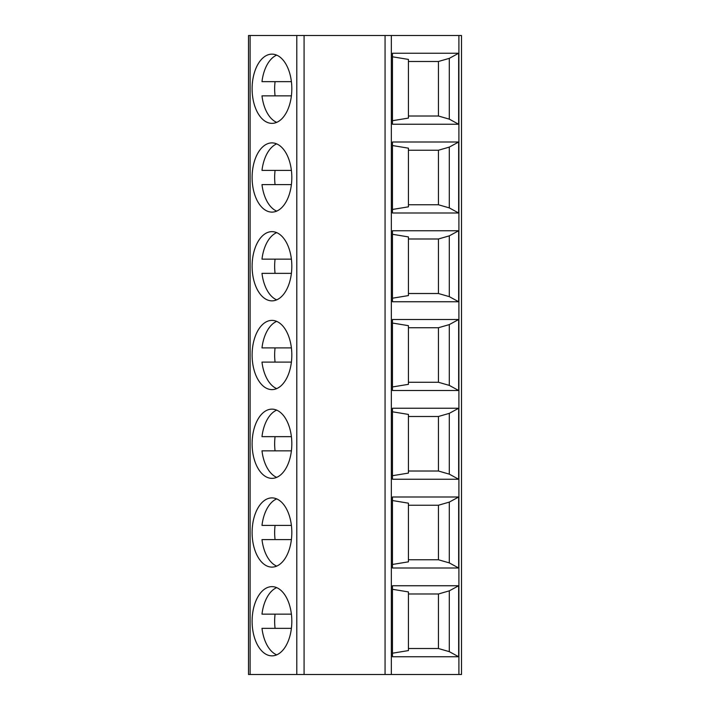 <?xml version="1.0" encoding="UTF-8"?>
<svg xmlns="http://www.w3.org/2000/svg" width="710" height="710" viewBox="0 0 710 710"><rect width="100%" height="100%" fill="white"/><g stroke="black" fill="none" stroke-linecap="round" stroke-linejoin="round"><path stroke-width="1.06" d="M385.06 35.5L461.5 35.5L461.5 674.5L248.5 674.5L248.5 35.5L385.06 35.5L385.06 674.5M392.461 497L458.66 497L458.66 568L392.461 568L392.461 497M392.461 408.25L458.66 408.25L458.66 479.25L392.461 479.25L392.461 408.25M392.461 319.5L458.66 319.5L458.66 390.5L392.461 390.5L392.461 319.5M392.461 230.75L458.66 230.75L458.66 301.75L392.461 301.75L392.461 230.75M392.461 142L458.66 142L458.66 213L392.461 213L392.461 142M392.461 53.25L458.66 53.25L458.66 124.25L392.461 124.25L392.461 53.25M392.461 585.75L458.66 585.75L458.66 656.75L392.461 656.75L392.461 585.75M458.66 656.75L449.297 651.647L449.297 590.853L458.66 585.75M449.297 590.853L438.434 593.986L408.436 593.986M392.461 653.209L408.436 650.582L408.436 591.918L392.461 589.291M449.297 651.647L438.434 648.514L408.436 648.514M438.434 648.514L438.434 593.986M449.297 502.103L438.434 505.236L438.434 559.764L449.297 562.897L449.297 502.103L458.66 497M438.434 505.236L408.436 505.236M392.461 564.459L408.436 561.832L408.436 503.168L392.461 500.541M438.434 559.764L408.436 559.764M449.297 562.897L458.66 568M449.297 413.353L438.434 416.486L438.434 471.014L449.297 474.147L449.297 413.353L458.66 408.25M438.434 416.486L408.436 416.486M392.461 475.709L408.436 473.082L408.436 414.418L392.461 411.791M438.434 471.014L408.436 471.014M449.297 474.147L458.66 479.25M449.297 324.603L438.434 327.736L438.434 382.264L449.297 385.397L449.297 324.603L458.66 319.5M438.434 327.736L408.436 327.736M392.461 386.959L408.436 384.332L408.436 325.668L392.461 323.041M438.434 382.264L408.436 382.264M449.297 385.397L458.66 390.5M449.297 235.853L438.434 238.986L438.434 293.514L449.297 296.647L449.297 235.853L458.66 230.75M438.434 238.986L408.436 238.986M392.461 298.209L408.436 295.582L408.436 236.918L392.461 234.291M438.434 293.514L408.436 293.514M449.297 296.647L458.66 301.75M449.297 147.103L438.434 150.236L438.434 204.764L449.297 207.897L449.297 147.103L458.66 142M438.434 150.236L408.436 150.236M392.461 209.459L408.436 206.832L408.436 148.168L392.461 145.541M438.434 204.764L408.436 204.764M449.297 207.897L458.66 213M449.297 58.353L438.434 61.486L438.434 116.014L449.297 119.147L449.297 58.353L458.66 53.25M438.434 61.486L408.436 61.486M392.461 120.709L408.436 118.082L408.436 59.418L392.461 56.791M438.434 116.014L408.436 116.014M449.297 119.147L458.66 124.25M271.965 567.112A34.612 19.853 -90 0 0 291.819 532.5A34.612 19.853 -90 0 0 271.965 497.887A34.612 19.853 -90 0 0 252.112 532.5A34.612 19.853 -90 0 0 271.965 567.112M271.965 478.362A34.612 19.853 -90 0 0 291.819 443.75A34.612 19.853 -90 0 0 271.965 409.137A34.612 19.853 -90 0 0 252.112 443.75A34.612 19.853 -90 0 0 271.965 478.362M271.965 389.612A34.612 19.853 -90 0 0 291.819 355A34.612 19.853 -90 0 0 271.965 320.387A34.612 19.853 -90 0 0 252.112 355A34.612 19.853 -90 0 0 271.965 389.612M271.965 300.863A34.612 19.853 -90 0 0 291.819 266.25A34.612 19.853 -90 0 0 271.965 231.637A34.612 19.853 -90 0 0 252.112 266.25A34.612 19.853 -90 0 0 271.965 300.863M271.965 212.112A34.612 19.853 -90 0 0 291.819 177.5A34.612 19.853 -90 0 0 271.965 142.887A34.612 19.853 -90 0 0 252.112 177.5A34.612 19.853 -90 0 0 271.965 212.112M271.965 123.362A34.612 19.853 -90 0 0 291.819 88.75A34.612 19.853 -90 0 0 271.965 54.137A34.612 19.853 -90 0 0 252.112 88.75A34.612 19.853 -90 0 0 271.965 123.362M271.965 655.862A34.612 19.853 -90 0 0 291.819 621.25A34.612 19.853 -90 0 0 271.965 586.637A34.612 19.853 -90 0 0 252.112 621.25A34.612 19.853 -90 0 0 271.965 655.862M291.393 614.15L261.981 614.15A34.612 19.853 -90 0 1 276.687 587.631M276.687 654.868A34.612 19.853 -90 0 1 261.981 628.35L291.393 628.35M275.072 614.15A34.612 19.853 -90 0 0 275.072 628.35M291.393 525.4L261.981 525.4A34.612 19.853 -90 0 1 276.687 498.881M276.687 566.118A34.612 19.853 -90 0 1 261.981 539.6L291.393 539.6M275.072 525.4A34.612 19.853 -90 0 0 275.072 539.6M291.393 436.65L261.981 436.65A34.612 19.853 -90 0 1 276.687 410.131M276.687 477.368A34.612 19.853 -90 0 1 261.981 450.85L291.393 450.85M275.072 436.65A34.612 19.853 -90 0 0 275.072 450.85M291.393 347.9L261.981 347.9A34.612 19.853 -90 0 1 276.687 321.381M276.687 388.618A34.612 19.853 -90 0 1 261.981 362.1L291.393 362.1M275.072 347.9A34.612 19.853 -90 0 0 275.072 362.1M291.393 259.15L261.981 259.15A34.612 19.853 -90 0 1 276.687 232.631M276.687 299.868A34.612 19.853 -90 0 1 261.981 273.35L291.393 273.35M275.072 259.15A34.612 19.853 -90 0 0 275.072 273.35M291.393 170.4L261.981 170.4A34.612 19.853 -90 0 1 276.687 143.881M276.687 211.118A34.612 19.853 -90 0 1 261.981 184.6L291.393 184.6M275.072 170.4A34.612 19.853 -90 0 0 275.072 184.6M291.393 81.65L261.981 81.65A34.612 19.853 -90 0 1 276.687 55.131M276.687 122.368A34.612 19.853 -90 0 1 261.981 95.85L291.393 95.85M275.072 81.65A34.612 19.853 -90 0 0 275.072 95.85M391.334 674.5L391.334 35.5M458.9 674.5L458.9 35.5M250.106 674.5L250.106 35.5M296.798 674.5L296.798 35.5M304.075 674.5L304.075 35.5"/></g></svg>
